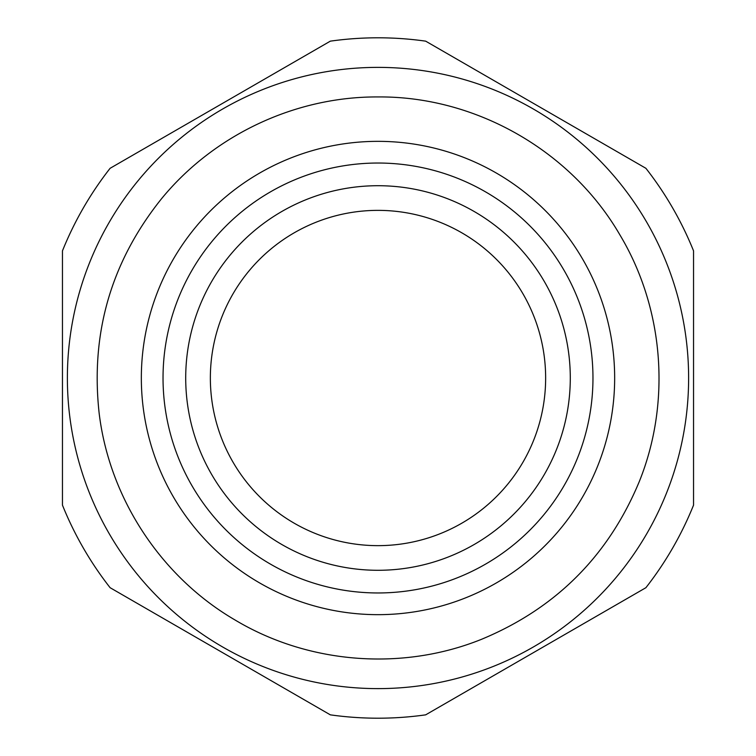 <?xml version="1.0" encoding="UTF-8"?>
<svg xmlns="http://www.w3.org/2000/svg" width="756" height="756" viewBox="0 0 756 756"><rect width="100%" height="100%" fill="white"/><g stroke="black" fill="none" stroke-linecap="round" stroke-linejoin="round"><path stroke-width="1.13" d="M110.111 587.705L330.334 714.845A340.2 340.2 0 0 0 425.666 714.845L645.889 587.705A340.2 340.2 0 0 0 693.545 505.14L693.545 250.86A340.2 340.2 0 0 0 645.889 168.295L425.666 41.155A340.2 340.2 0 0 0 330.334 41.155L110.111 168.295A340.2 340.2 0 0 0 62.455 250.86L62.455 505.14A340.2 340.2 0 0 0 110.111 587.705M378 67.378A310.621 310.621 0 0 1 647.004 533.311A310.621 310.621 0 0 1 108.996 533.311A310.621 310.621 0 0 1 378 67.378M378 210.366A167.634 167.634 0 0 1 523.18 461.821A167.634 167.634 0 0 1 232.82 461.821A167.634 167.634 0 0 1 378 210.366M378 141.344A236.656 236.656 0 0 1 582.952 496.333A236.656 236.656 0 0 1 173.048 496.333A236.656 236.656 0 0 1 378 141.344M378 163.031A214.969 214.969 0 0 1 564.165 485.484A214.969 214.969 0 0 1 191.835 485.484A214.969 214.969 0 0 1 378 163.031M378 185.711A192.289 192.289 0 0 1 544.528 474.144A192.289 192.289 0 0 1 211.472 474.144A192.289 192.289 0 0 1 378 185.711M378 96.938C295.407 96.475 213.731 134.908 161.434 198.847C111.132 261.718 90.37 333.188 99.149 413.23C109.355 498.185 161.009 576.819 234.927 619.92C308.316 663.938 402.097 671.319 481.468 639.33C555.84 608.457 608.457 555.84 639.33 481.468C671.319 402.097 663.938 308.316 619.92 234.927C571.016 150.538 475.533 96.078 378 96.938"/></g></svg>
